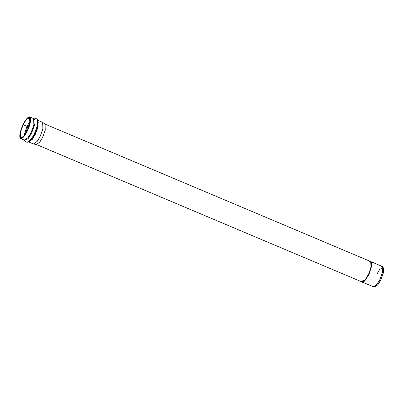 <?xml version="1.0" encoding="UTF-8"?>
<svg xmlns="http://www.w3.org/2000/svg" width="404" height="404" viewBox="0 0 404 404"><rect width="100%" height="100%" fill="white"/><g stroke="black" fill="none" stroke-linecap="round" stroke-linejoin="round"><path stroke-width="0.61" d="M362.312 282.078L373.518 286.81L376.942 284.456L379.836 279.619L382.462 272.412L382.134 266.387L370.811 261.62M361.868 281.699C362.55 283.684 364.802 281.416 368.63 274.887C371.68 267.19 372.594 262.903 371.372 262.034L370.796 261.605L371.372 262.034L371.7 265.282L369.392 273.22L365.009 280.608L362.08 281.987L365.509 279.629L368.403 274.791L371.029 267.584L370.7 261.56L371.145 261.938L371.473 265.186L369.16 273.124L364.782 280.512L361.989 281.941M370.609 261.524L44.945 124.058L45.273 130.078L42.642 137.284L39.754 142.122L36.325 144.475L362.085 281.982M23.104 124.568C21.548 127.482 18.695 135.663 20.2 138.168C21.841 140.395 25.972 134.133 27.356 130.962C28.911 128.048 31.764 119.867 30.26 117.357C28.618 115.135 24.487 121.397 23.104 124.568L26.164 119.443L29.795 116.953L30.138 123.331L27.356 130.962L24.296 136.082L20.665 138.577L20.321 132.199L23.104 124.568M23.215 124.735C24.528 121.725 28.442 115.791 29.997 117.902C31.426 120.276 28.724 128.033 27.245 130.795C25.932 133.8 22.018 139.733 20.463 137.628C19.033 135.249 21.735 127.497 23.215 124.735L20.574 131.967L20.902 138.011L24.346 135.653L27.245 130.795L29.886 123.563L29.558 117.513L26.114 119.877L23.215 124.735L26.967 126.321L30.356 120.857L26.967 126.321L23.215 124.735M23.856 136.254L26.967 126.321L23.856 136.254M26.967 126.321L27.866 126.588L30.083 122.654L27.866 126.588L26.967 126.321M24.952 134.81L27.866 126.588L24.952 134.81M28.876 126.907L27.866 126.588L28.876 126.907M38.324 122.321L37.774 121.033M382.679 266.953L383.8 268.574L383.426 272.488L380.76 279.957L377.715 284.961L374.301 286.805M382.825 267.342L379.598 269.614L376.897 274.154M373.705 286.865L374.766 287.047L378.053 284.527L380.76 279.957L383.27 273.154L383.179 267.115L382.31 266.483L382.401 272.66L379.836 279.619L377.068 284.29L373.705 286.865L372.826 285.855M380.972 266.559L382.31 266.483M36.517 144.531L39.88 141.956L42.642 137.284L45.208 130.33L45.117 124.154L42.779 122.457L42.875 128.997L40.158 136.365L37.229 141.309L33.668 144.036L36.517 144.531M28.639 141.94L33.466 143.976L37.097 141.486L40.158 136.365L42.94 128.735L42.592 122.356L37.769 120.321M37.845 120.357L38.087 126.805L35.33 134.325L32.325 139.38L28.719 141.971L32.325 139.38L35.33 134.325L38.087 126.805L37.845 120.357M37.92 120.478L37.557 127.29L34.951 134.194L32.264 138.819L28.861 141.94L32.264 138.819L34.951 134.194L37.557 127.29L37.92 120.478L37.375 119.594L36.996 126.755L34.254 134.022L31.426 138.885L27.846 142.168L31.426 138.885L34.254 134.022L36.996 126.755L37.375 119.594L35.971 118.362L34.643 118.145L33.375 118.468M33.421 118.483L35.037 119.7L34.82 124.048L31.739 132.871L28.098 138.754L24.291 140.107L28.098 138.754L31.739 132.871L34.82 124.048L35.037 119.7L33.421 118.483M29.795 116.953L33.547 118.539L33.896 124.917L31.113 132.547L28.048 137.668L24.422 140.158L28.048 137.668L31.113 132.547L33.896 124.917L33.547 118.539L32.769 118.796M361.641 281.603C362.322 283.588 364.575 281.32 368.403 274.791C371.453 267.094 372.367 262.807 371.145 261.938M369.539 261.731L371.326 262.317L371.311 266.251L368.403 274.791L364.842 280.442L361.393 281.027M30.512 117.918L29.558 117.513M28.861 141.94L27.265 142.243L25.987 142.016L24.902 141.218L24.25 140.087M20.665 138.577L24.422 140.158L24.063 139.42"/></g></svg>
